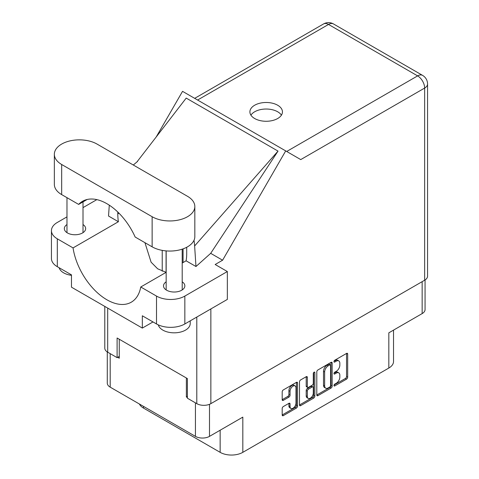 <?xml version="1.0" encoding="UTF-8"?>
<svg xmlns="http://www.w3.org/2000/svg" width="479" height="479" viewBox="0 0 479 479"><rect width="100%" height="100%" fill="white"/><g stroke="black" fill="none" stroke-linecap="round" stroke-linejoin="round"><path stroke-width="0.72" d="M295.118 385.924L293.986 385.272A4.209 2.431 120 0 0 291.879 385.475A4.209 2.431 120 0 0 288.903 390.63L290.04 391.289A4.209 2.431 120 0 1 293.016 386.134A4.209 2.431 120 0 1 295.118 385.924A4.209 2.431 120 0 1 295.992 387.852L295.992 403.079A4.209 2.431 120 0 1 294.154 407.312A4.209 2.431 120 0 1 290.909 408.437A4.209 2.431 120 0 1 290.04 406.515L290.04 403.977A1.575 0.91 120 0 0 289.711 403.252A1.575 0.91 120 0 0 288.927 403.33L283.305 406.575A1.575 0.91 120 0 0 282.191 408.503L282.191 414.994A1.575 0.91 120 0 0 282.52 415.712A1.575 0.91 120 0 0 283.305 415.634L296.435 408.054A1.575 0.91 120 0 0 297.549 406.126L297.549 383.002A1.575 0.91 120 0 0 297.219 382.278A1.575 0.91 120 0 0 296.435 382.356L283.305 389.936A1.575 0.91 120 0 0 282.191 391.864L282.191 399.702A1.575 0.91 120 0 0 282.52 400.426A1.575 0.91 120 0 0 283.305 400.342L288.927 397.103A1.575 0.91 120 0 0 290.04 395.175L290.04 391.289M314.074 372.177L314.853 372.626A1.102 0.635 120 0 0 314.625 372.123A1.102 0.635 120 0 0 314.074 372.177A1.102 0.635 120 0 0 313.29 373.524L313.29 383.29A1.575 0.91 120 0 1 312.182 385.218L308.452 387.367A1.575 0.91 120 0 1 307.668 387.445A1.575 0.91 120 0 1 307.338 386.727L307.338 377.344A1.575 0.91 120 0 0 307.015 376.626A1.575 0.91 120 0 0 306.225 376.704L307.338 377.344M316.799 371.884L316.799 395.013A1.575 0.91 120 0 0 317.122 395.732A1.575 0.91 120 0 0 317.912 395.654L331.043 388.074A1.575 0.91 120 0 0 332.151 386.146L332.151 363.022A1.575 0.91 120 0 0 331.827 362.304A1.575 0.91 120 0 0 331.043 362.381L317.912 369.962A1.575 0.91 120 0 0 316.799 371.884M336.27 383.26L334.737 384.14A1.102 0.635 120 0 0 334.019 385.11A1.102 0.635 120 0 0 334.186 385.996A1.102 0.635 120 0 0 334.737 385.942L346.562 379.117A1.575 0.91 120 0 0 347.676 377.189L347.676 354.059A1.575 0.91 120 0 0 347.347 353.34A1.575 0.91 120 0 0 346.562 353.418L334.737 360.244A1.102 0.635 120 0 0 334.019 361.214A1.102 0.635 120 0 0 334.186 362.094A1.102 0.635 120 0 0 334.737 362.04L336.27 361.16A5.035 2.91 120 0 1 338.785 360.909A5.035 2.91 120 0 1 339.833 363.214L339.833 365.142A5.035 2.91 120 0 1 336.27 371.309L334.737 372.189A1.102 0.635 120 0 0 334.019 373.165A1.102 0.635 120 0 0 334.186 374.045A1.102 0.635 120 0 0 334.737 373.991L336.27 373.105A5.035 2.91 120 0 1 338.785 372.86A5.035 2.91 120 0 1 339.833 375.165L339.833 377.093A5.035 2.91 120 0 1 336.27 383.26M299.495 404.977L312.601 397.408L313.739 398.067A1.575 0.91 120 0 0 314.853 396.139L314.853 372.626M313.739 398.067L300.608 405.647A1.575 0.91 120 0 1 299.824 405.725A1.575 0.91 120 0 1 299.495 405L299.495 381.877A1.575 0.91 120 0 1 300.608 379.949L306.225 376.704M143.52 406.396L143.52 408.096L220.148 452.338A16.029 9.257 0 0 0 242.823 452.338L388.828 368.046A16.029 9.257 0 0 0 393.522 361.501L393.522 330.121M388.828 368.046L388.828 332.833L422.155 313.589A9.939 5.736 0 0 0 425.065 309.536L425.065 279.958M107.278 351.945L107.278 383.098A9.939 5.736 0 0 0 110.194 387.152L195.438 436.369A9.939 5.736 0 0 0 209.497 436.369L242.823 417.125L242.823 452.338M143.52 408.096A16.029 9.257 180 0 1 139.401 404.019M187.391 396.378L186.367 396.971L187.391 397.558M186.367 396.971L186.367 377.991M117.672 357.31L119.259 358.226L119.259 339.246M338.785 372.86L337.653 372.201A5.035 2.91 120 0 0 335.138 372.452L336.27 373.105M334.049 373.081L335.138 372.452M338.785 360.909L337.653 360.256A5.035 2.91 120 0 0 335.138 360.501L336.27 361.16M334.049 361.13L335.138 360.501M334.049 385.032L345.431 378.458A1.575 0.91 120 0 0 346.539 376.53L346.539 353.43M316.799 394.989L329.905 387.421A1.575 0.91 120 0 0 331.019 385.493L331.019 362.393M329.815 386.984A1.102 0.635 120 0 0 330.594 385.637L330.594 365.333A1.102 0.635 120 0 0 330.366 364.83A1.102 0.635 120 0 0 329.815 364.884L328.205 365.818A5.035 2.91 120 0 0 324.642 371.985L324.642 385.858A5.035 2.91 120 0 0 325.684 388.164A5.035 2.91 120 0 0 328.205 387.912L329.815 386.984M330.366 364.83L329.235 364.178A1.102 0.635 120 0 0 328.684 364.232L329.815 364.884M325.684 388.164L324.552 387.511A5.035 2.91 120 0 1 323.511 385.206L323.511 371.327A5.035 2.91 120 0 1 327.067 365.16L328.684 364.232M306.207 376.716L306.207 386.074A1.575 0.91 120 0 0 306.53 386.793L307.668 387.445M313.715 372.476L313.715 395.48L314.853 396.139M307.338 396.456A4.209 2.431 120 0 0 308.213 398.384A4.209 2.431 120 0 0 311.458 397.259A4.209 2.431 120 0 0 313.29 393.019L313.29 387.655A1.575 0.91 120 0 0 312.967 386.936A1.575 0.91 120 0 0 312.182 387.014L308.452 389.17A1.575 0.91 120 0 0 307.338 391.098L307.338 396.456L306.207 395.804A4.209 2.431 120 0 0 307.081 397.732L308.213 398.384M312.967 386.936L311.835 386.284A1.575 0.91 120 0 0 311.045 386.361L312.182 387.014M306.207 395.804L306.207 390.439A1.575 0.91 120 0 1 307.32 388.511L311.045 386.361M312.601 397.408A1.575 0.91 120 0 0 313.715 395.48M290.909 408.437L289.777 407.785A4.209 2.431 120 0 1 288.903 405.857L288.903 403.342M282.191 399.678L287.789 396.444A1.575 0.91 120 0 0 288.903 394.516L288.903 390.63M282.191 414.97L295.303 407.401A1.575 0.91 120 0 0 296.417 405.474L296.417 382.368M166.075 250.9L166.075 272.335M162.225 250.379L162.225 271.198M183.08 248.864L183.08 262.558M97.039 144.077A25.01 14.436 -0 0 0 61.671 144.077A25.01 14.436 -0 0 0 54.349 154.292A25.01 14.436 -0 0 0 61.671 164.501L152.136 216.724A25.01 14.436 -0 0 0 179.391 219.855A25.01 14.436 -0 0 0 194.827 206.515A25.01 14.436 -0 0 0 187.505 196.306L97.039 144.077M190.211 320.858L190.211 323.57A16.029 9.257 180 0 1 185.517 330.115A16.029 9.257 180 0 1 169.123 332.354A16.029 9.257 180 0 1 158.315 324.894M71.479 275.335A16.029 9.257 180 0 1 59.162 267.767M166.165 281.814A10.664 6.155 -0 0 0 163.519 285.873A10.664 6.155 -0 0 0 170.105 291.555A10.664 6.155 -0 0 0 181.721 290.226A10.664 6.155 -0 0 0 184.846 285.873A10.664 6.155 -0 0 0 182.2 281.814M66.976 224.549A10.664 6.155 -0 0 0 64.336 228.603A10.664 6.155 -0 0 0 70.916 234.291A10.664 6.155 -0 0 0 82.532 232.956A10.664 6.155 -0 0 0 85.657 228.603A10.664 6.155 -0 0 0 83.011 224.549M277.676 118.523A16.274 9.394 -0 0 0 282.442 111.882A16.274 9.394 -0 0 0 272.401 103.201A16.274 9.394 -0 0 0 254.666 105.236A16.274 9.394 -0 0 0 249.9 111.882A16.274 9.394 -0 0 0 259.947 120.558A16.274 9.394 -0 0 0 277.676 118.523M250.918 115.152A16.274 9.394 180 0 1 254.666 111.781A16.274 9.394 180 0 1 281.424 115.152M54.349 154.292L54.349 184.397A25.01 14.436 -0 0 0 61.671 194.606L78.646 204.401A48.738 28.135 -120 0 1 82.538 201.288A48.738 28.135 -120 0 1 135.162 237.033L152.136 246.829A25.01 14.436 -0 0 0 179.391 249.96A25.01 14.436 -0 0 0 194.827 236.62L194.827 206.515M156.501 296.082A20.04 11.568 -0 0 0 184.84 296.082L227.345 271.539L227.345 299.417L184.84 323.96A20.04 11.568 180 0 1 156.501 323.96L156.501 296.082L140.754 286.993L166.165 272.317M152.987 321.936L142.329 328.085L142.329 315.781L156.501 323.96M66.976 216.873L57.312 222.454A20.04 11.568 -0 0 0 51.439 230.633A20.04 11.568 -0 0 0 57.312 238.817L57.312 266.695L71.479 274.874L71.479 287.178L142.329 328.085M57.312 266.695A20.04 11.568 180 0 1 51.439 258.516L51.439 230.633M424.651 280.215L424.651 88.058A9.939 5.736 180 0 0 427.561 83.999L427.561 276.155A9.939 5.736 180 0 1 424.651 280.215L210.856 403.647A9.939 5.736 180 0 1 196.797 403.647L187.391 398.211L187.391 378.578L117.104 338L117.104 357.633L107.697 352.203A9.939 5.736 180 0 1 104.787 348.149L104.787 306.41M227.345 271.539L215.161 264.504L222.597 260.211L285.706 150.903L300.632 159.525M156.202 136.976L182.547 91.345L285.706 150.903M96.848 199.629L83.011 207.617M109.29 205.174L108.523 216.023L118.397 221.729L73.053 247.906L57.312 238.817M222.597 260.211L210.694 253.337L195.977 266.516L186.097 260.81L182.2 263.061M136.784 162.142L186.211 98.093L278.03 151.101L194.624 245.955L195.977 266.516M210.694 253.337L278.03 151.101M117.104 357.633L119.259 356.394M73.053 247.906A48.738 28.135 -120 0 0 96.77 292.172A48.738 28.135 -120 0 0 131.27 302.195A48.738 28.135 -120 0 0 140.754 286.993M144.939 242.679L151.101 262.193L157.651 268.797L166.123 272.347M186.708 247.272L186.708 253.702A48.738 28.135 60 0 1 186.097 260.81M194.624 245.955A60.12 34.71 -120 0 0 194.007 240.284M118.397 221.729A48.738 28.135 60 0 1 117.786 213.909L117.786 212.023M87.178 199.48L78.646 204.401M422.155 313.589L422.155 281.652M209.497 436.369L209.497 404.3M110.194 387.152L110.194 353.646M195.438 436.369L195.438 402.863M333.959 373.542L334.737 373.991M333.959 361.591L334.737 362.04M346.562 353.418L347.676 354.059M346.539 376.53L347.676 377.189M345.431 378.458L346.562 379.117M333.959 385.487L334.737 385.942M331.043 362.381L332.151 363.022M331.019 385.493L332.151 386.146M329.905 387.421L331.043 388.074M316.799 395.013L317.912 395.654M327.067 365.16L328.205 365.818M323.511 371.327L324.642 371.985M323.511 385.206L324.642 385.858M299.495 405L300.608 405.647M306.207 386.074L307.338 386.727M307.32 388.511L308.452 389.17M306.207 390.439L307.338 391.098M288.927 403.33L290.04 403.977M288.903 405.857L290.04 406.515M288.903 394.516L290.04 395.175M287.789 396.444L288.927 397.103M282.191 399.702L283.305 400.342M296.435 382.356L297.549 383.002M296.417 405.474L297.549 406.126M295.303 407.401L296.435 408.054M282.191 414.994L283.305 415.634M220.148 430.22L220.148 452.338M210.856 308.943L210.856 403.647M286.693 151.478L417.622 75.886A9.939 5.736 60 0 1 424.651 88.058L300.746 159.591M427.561 83.999A9.939 9.939 0 0 0 422.592 75.389A9.939 5.736 120 0 0 417.622 75.886L328.522 24.441L197.593 100.033M196.797 403.647L196.797 317.056M107.697 308.093L107.697 352.203M118.996 213.215L117.786 213.909M184.84 296.082L184.84 323.96M323.553 23.95A9.939 5.736 60 0 1 328.522 24.441A9.939 5.736 120 0 1 333.492 23.95A9.939 9.939 0 0 0 323.553 23.95L194.678 98.351M152.136 246.829L152.136 216.724M61.671 194.606L61.671 164.501M66.976 197.665L66.976 232.662M166.165 250.906L166.165 289.927M137.545 161.453L133.294 165.01M422.592 75.389L333.492 23.95M182.2 249.17L182.2 289.927M83.011 201.887L83.011 232.662"/></g></svg>
